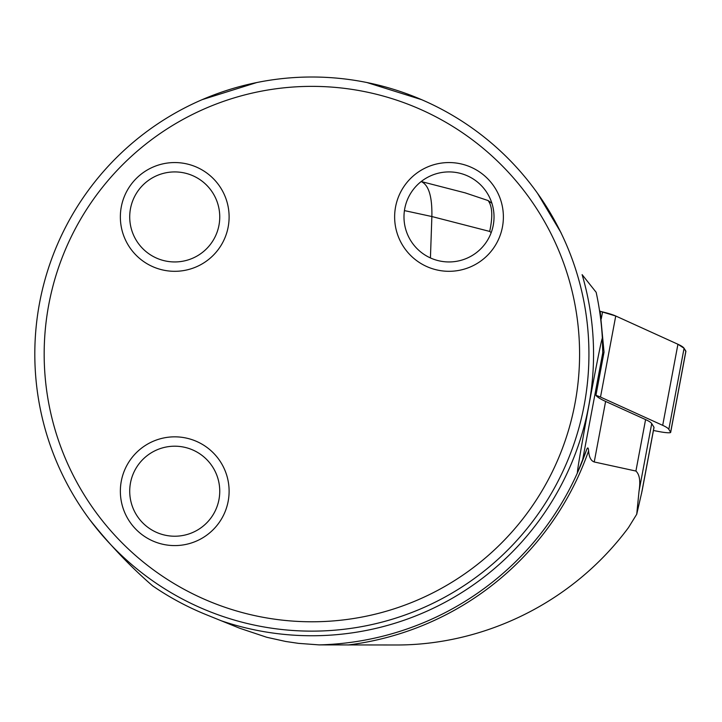 <?xml version="1.0" encoding="UTF-8"?>
<svg xmlns="http://www.w3.org/2000/svg" width="722" height="722" viewBox="0 0 722 722"><rect width="100%" height="100%" fill="white"/><g stroke="black" fill="none" stroke-linecap="round" stroke-linejoin="round"><path stroke-width="1.08" d="M653.446 430.493L658.834 431.539A11.083 1.345 -169.4 0 0 670.666 432.397A11.083 1.345 -169.4 0 0 670.621 432.243L668.834 429.346A69.267 8.42 -169.4 0 0 662.697 425.339L600.505 397.082A27.707 3.366 -169.4 0 0 595.921 395.367L604.034 352.165L600.172 311.317L602.554 311.904A27.707 3.366 10.6 0 1 615.74 316.001L677.931 344.259A69.267 8.42 10.6 0 1 684.068 348.266L685.864 351.154A11.083 1.345 10.6 0 1 685.9 351.316L670.666 432.397M594.233 461.972L635.911 471.051C639.584 474.444 640.622 481.141 639.033 491.141L636.732 514.235L642.084 490.951L654.024 427.397A9.693 1.182 -169.4 0 0 653.988 427.262L651.722 423.597A69.267 8.42 -169.4 0 0 645.585 419.59L605.605 401.423L594.233 461.972C590.948 460.853 589.071 457.125 588.611 450.799C588.304 447.18 587.564 447.017 586.408 450.302L577.438 472.838A290.912 290.912 0 0 1 319.205 644.89L298.538 643.365L285.75 641.479L266.743 637.273L239.668 628.23L206.357 614.738A281.219 281.219 0 0 1 152.532 585.795C130.33 566.571 109.365 544.487 89.636 519.524M685.81 351.452L684.068 348.266L677.931 344.259L615.74 316.001L600.172 311.317L599.513 310.595A290.912 290.912 0 0 1 602.356 338.194L602.789 354.565C602.888 355.549 603.303 354.746 604.034 352.165M595.921 395.367A113.598 13.808 -169.4 0 0 605.605 401.423M588.935 354.078A277.058 277.058 0 0 1 173.343 594.016A277.058 277.058 0 0 1 173.343 114.13A277.058 277.058 0 0 1 588.935 354.078M421.567 99.654L367.002 82.552M256.734 82.552L202.196 99.645M537.529 193.315L561.075 232.8M636.732 514.235L628.483 527.601C571.183 604.738 481.348 645.54 394.988 644.99L319.205 644.89A290.912 290.912 0 0 0 586.219 450.835M582.446 460.925L602.78 352.724A290.912 290.912 0 0 1 602.789 354.565M221.293 620.794A281.679 281.679 0 0 0 582.122 274.64L596.155 292.302A290.912 290.912 0 0 1 602.356 338.194C601.462 338.853 593.89 378.382 588.908 405.34C583.936 432.207 576.833 471.935 577.438 472.838M579.586 354.078A267.709 267.709 0 0 1 178.018 585.912A267.709 267.709 0 0 1 178.018 122.235A267.709 267.709 0 0 1 579.586 354.078M229.109 491.213A54.376 54.376 0 0 0 174.733 436.837A54.376 54.376 0 0 0 120.357 491.213A54.376 54.376 0 0 0 174.733 545.588A54.376 54.376 0 0 0 229.109 491.213M229.109 216.934A54.376 54.376 0 0 1 174.733 271.31A54.376 54.376 0 0 1 120.357 216.934A54.376 54.376 0 0 1 174.733 162.558A54.376 54.376 0 0 1 229.109 216.934M503.378 216.934A54.376 54.376 0 0 0 449.012 162.558A54.376 54.376 0 0 0 394.636 216.934A54.376 54.376 0 0 0 449.012 271.31A54.376 54.376 0 0 0 503.378 216.934M129.716 216.934A45.026 45.026 0 0 1 197.241 177.946A45.026 45.026 0 0 1 197.241 255.922A45.026 45.026 0 0 1 129.716 216.934M129.716 491.213A45.026 45.026 0 0 1 197.241 452.225A45.026 45.026 0 0 1 197.241 530.201A45.026 45.026 0 0 1 129.716 491.213M403.986 216.934A45.026 45.026 0 0 1 471.52 177.946A45.026 45.026 0 0 1 471.52 255.922A45.026 45.026 0 0 1 403.986 216.934M421.161 181.556C428.697 184.85 432.27 196.51 431.873 216.537L430.429 257.944M491.917 203.297L488.117 200.563C492.386 206.248 492.909 216.537 489.687 231.428L431.873 216.537L404.437 210.598M488.117 200.563L465.121 192.855M601.236 318.916L602.554 311.904M615.74 316.001L600.505 397.082M662.697 425.339L677.931 344.259M670.621 432.243L685.864 351.154M684.068 348.266L668.834 429.346M639.033 491.141L651.722 423.597M641.506 493.677L653.988 427.262M635.911 471.051L645.585 419.59M588.611 450.799A293.159 293.159 0 0 1 348.067 644.99M596.155 292.302A290.912 290.912 0 0 1 602.356 338.194M491.213 232.619L489.687 231.428M465.735 193.018L421.188 181.538"/></g></svg>
